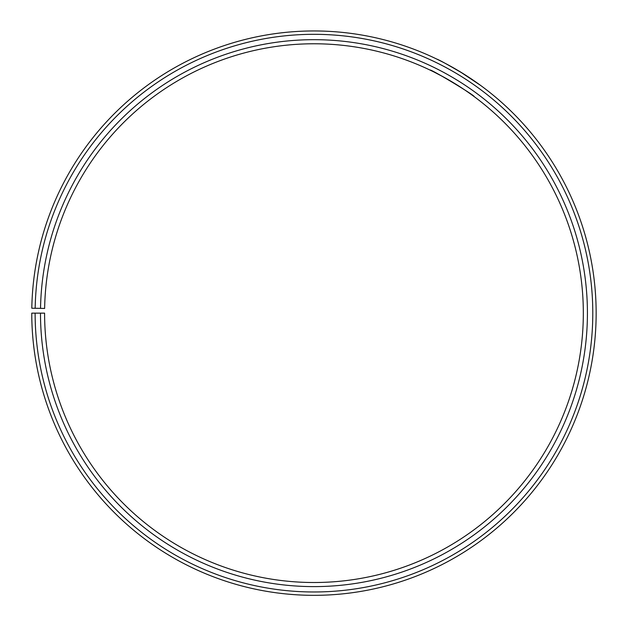 <?xml version="1.0" encoding="UTF-8"?>
<svg xmlns="http://www.w3.org/2000/svg" width="626" height="626" viewBox="0 0 626 626"><rect width="100%" height="100%" fill="white"/><g stroke="black" fill="none" stroke-linecap="round" stroke-linejoin="round"><path stroke-width="0.94" d="M35.126 313.141L31.77 313.141A282.193 282.193 0 0 0 453.631 558.345A282.193 282.193 0 0 0 457.888 70.417A282.193 282.193 0 0 0 31.809 308.219L35.173 308.274A278.828 278.828 0 0 1 456.174 73.312A278.828 278.828 0 0 1 451.964 555.426A278.828 278.828 0 0 1 35.126 313.141L44.595 313.141A269.36 269.36 0 0 0 447.277 547.202A269.36 269.36 0 0 0 451.346 81.45A269.36 269.36 0 0 0 44.634 308.446L40.533 308.368A273.468 273.468 0 0 1 453.435 77.921A273.468 273.468 0 0 1 449.312 550.763A273.468 273.468 0 0 1 40.487 313.141M35.173 308.274L40.533 308.368M433.059 71.544L430.07 70.089C429.389 68.132 476.065 96.169 474.046 96.514L473.037 95.77M472.528 95.402L467.919 92.116M464.688 89.901L456.69 84.706M452.668 82.241L448.294 79.666M444.147 77.334L433.826 71.92M465.486 75.089L480.682 85.472L460.008 71.685M440.454 60.894L436.705 59.047C439.139 59.846 448.286 64.908 464.14 74.236"/></g></svg>

